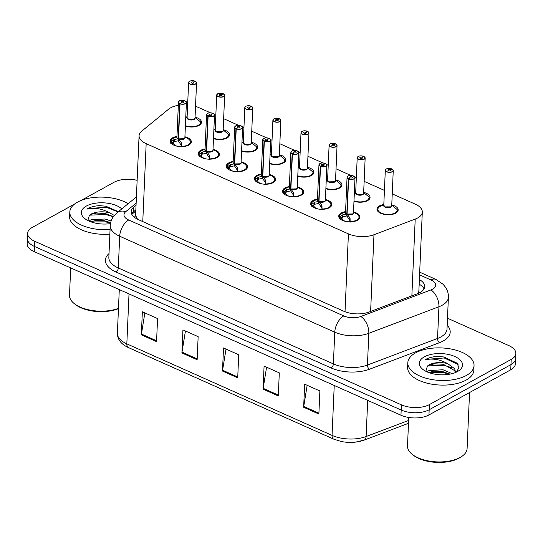 <?xml version="1.0" encoding="UTF-8"?>
<svg xmlns="http://www.w3.org/2000/svg" width="543" height="543" viewBox="0 0 543 543"><rect width="100%" height="100%" fill="white"/><g stroke="black" fill="none" stroke-linecap="round" stroke-linejoin="round"><path stroke-width="0.81" d="M325.413 199.444A10.609 5.206 -177.5 0 1 331.821 204.555A10.609 5.206 -177.5 0 1 329.343 207.718A10.609 5.206 -177.5 0 1 317.492 208.845A10.609 5.206 -177.5 0 1 310.63 203.632A10.609 5.206 -177.5 0 1 313.114 200.476A10.609 5.206 -177.5 0 1 317.465 199.098M297.313 186.914A10.609 5.206 -177.5 0 1 303.72 192.025A10.609 5.206 -177.5 0 1 301.243 195.181A10.609 5.206 -177.5 0 1 289.392 196.315A10.609 5.206 -177.5 0 1 282.53 191.102A10.609 5.206 -177.5 0 1 285.014 187.939A10.609 5.206 -177.5 0 1 289.365 186.568M269.213 174.378A10.609 5.206 -177.5 0 1 275.62 179.489A10.609 5.206 -177.5 0 1 273.143 182.645A10.609 5.206 -177.5 0 1 261.292 183.778A10.609 5.206 -177.5 0 1 254.429 178.566A10.609 5.206 -177.5 0 1 256.914 175.409A10.609 5.206 -177.5 0 1 261.264 174.031M241.112 161.848A10.609 5.206 -177.5 0 1 247.527 166.959A10.609 5.206 -177.5 0 1 245.042 170.115A10.609 5.206 -177.5 0 1 233.191 171.249A10.609 5.206 -177.5 0 1 226.329 166.029A10.609 5.206 -177.5 0 1 228.813 162.873A10.609 5.206 -177.5 0 1 233.164 161.502M213.012 149.311A10.609 5.206 -177.5 0 1 219.426 154.422A10.609 5.206 -177.5 0 1 216.942 157.579A10.609 5.206 -177.5 0 1 205.091 158.712A10.609 5.206 -177.5 0 1 198.229 153.499A10.609 5.206 -177.5 0 1 200.713 150.343A10.609 5.206 -177.5 0 1 205.064 148.965M184.912 136.775A10.609 5.206 -177.5 0 1 191.326 141.886A10.609 5.206 -177.5 0 1 188.842 145.049A10.609 5.206 -177.5 0 1 176.998 146.182A10.609 5.206 -177.5 0 1 170.135 140.963A10.609 5.206 -177.5 0 1 172.613 137.807A10.609 5.206 -177.5 0 1 176.964 136.429M353.513 211.98A10.609 5.206 -177.5 0 1 359.921 217.091A10.609 5.206 -177.5 0 1 357.443 220.248A10.609 5.206 -177.5 0 1 345.592 221.381A10.609 5.206 -177.5 0 1 338.73 216.168A10.609 5.206 -177.5 0 1 341.208 213.012A10.609 5.206 -177.5 0 1 345.565 211.634M363.661 192.351A10.609 5.206 -177.5 0 1 370.068 197.462A10.609 5.206 -177.5 0 1 367.591 200.618A10.609 5.206 -177.5 0 1 353.975 201.27M335.56 179.821A10.609 5.206 -177.5 0 1 341.968 184.932A10.609 5.206 -177.5 0 1 339.49 188.088A10.609 5.206 -177.5 0 1 325.875 188.74M307.46 167.285A10.609 5.206 -177.5 0 1 313.868 172.396A10.609 5.206 -177.5 0 1 311.39 175.552A10.609 5.206 -177.5 0 1 297.781 176.204M279.36 154.748A10.609 5.206 -177.5 0 1 285.774 159.859A10.609 5.206 -177.5 0 1 283.29 163.022A10.609 5.206 -177.5 0 1 269.681 163.674M251.26 142.218A10.609 5.206 -177.5 0 1 257.674 147.329A10.609 5.206 -177.5 0 1 255.19 150.486A10.609 5.206 -177.5 0 1 241.581 151.137M223.159 129.682A10.609 5.206 -177.5 0 1 229.574 134.793A10.609 5.206 -177.5 0 1 227.089 137.949A10.609 5.206 -177.5 0 1 213.48 138.608M195.059 117.152A10.609 5.206 -177.5 0 1 201.473 122.263A10.609 5.206 -177.5 0 1 198.989 125.419A10.609 5.206 -177.5 0 1 185.38 126.071M391.761 204.887A10.609 5.206 -177.5 0 1 398.168 209.998A10.609 5.206 -177.5 0 1 395.691 213.155A10.609 5.206 -177.5 0 1 383.84 214.288A10.609 5.206 -177.5 0 1 376.978 209.069A10.609 5.206 -177.5 0 1 379.462 205.912A10.609 5.206 -177.5 0 1 383.813 204.541M178.321 105.308A19.887 9.76 2.5 0 0 168.669 109.136L141.743 131.141A19.887 9.76 2.5 0 0 139.083 135.736A19.887 9.76 2.5 0 0 146.169 143.657L348.423 233.877A19.887 9.76 2.5 0 0 373.971 234.725L415.205 219.1A19.887 9.76 2.5 0 0 417.655 217.974A19.887 9.76 2.5 0 0 422.305 212.055A19.887 9.76 2.5 0 0 415.219 204.134L392.236 193.878M418.361 293.356L418.857 291.143L422.305 212.055M139.083 135.736L135.601 215.449L137.481 219.209M210.508 112.822L198.657 107.534A19.887 9.76 2.5 0 0 195.534 106.374M187.634 104.921A19.887 9.76 2.5 0 0 186.303 104.84M384.43 190.396L364.136 181.348M356.33 177.866L354.932 177.242M351.009 175.491L336.042 168.812M328.23 165.33L326.832 164.705M322.909 162.954L307.942 156.282M300.13 152.793L298.731 152.176M294.808 150.425L279.842 143.746M272.029 140.264L270.638 139.639M266.708 137.888L251.742 131.209M243.929 127.727L242.538 127.11M238.608 125.352L223.641 118.679M215.829 115.197L214.437 114.573M354.369 192.263A10.609 5.206 -177.5 0 1 355.713 192.005M326.268 179.733A10.609 5.206 -177.5 0 1 327.612 179.468M298.175 167.196A10.609 5.206 -177.5 0 1 299.512 166.939M270.075 154.667A10.609 5.206 -177.5 0 1 271.412 154.402M241.974 142.13A10.609 5.206 -177.5 0 1 243.312 141.872M213.874 129.594A10.609 5.206 -177.5 0 1 215.211 129.336M185.774 117.064A10.609 5.206 -177.5 0 1 187.111 116.799M447.486 318.232L508.764 345.558A19.887 9.76 -177.5 0 1 515.85 353.486A19.887 9.76 -177.5 0 1 511.201 359.405L429.404 404.569A19.887 9.76 -177.5 0 1 401.406 404.84L34.691 241.268L34.46 246.461A19.887 9.76 -177.5 0 1 27.374 238.54A19.887 9.76 -177.5 0 0 34.46 246.461L401.182 410.033L34.46 246.461L34.236 251.653A19.887 9.76 -177.5 0 1 27.15 243.732L27.605 233.347A19.887 9.76 -177.5 0 1 32.254 227.429L74.588 204.053M429.404 404.569L429.174 409.761A19.887 9.76 -177.5 0 1 401.182 410.033A19.887 9.76 -177.5 0 0 429.174 409.761L510.97 364.597L429.174 409.761L428.95 414.954A19.887 9.76 -177.5 0 1 400.951 415.225L34.236 251.653M515.85 353.486L515.626 358.679A19.887 9.76 -177.5 0 1 510.97 364.597A19.887 9.76 -177.5 0 0 515.626 358.679L515.395 363.871A19.887 9.76 -177.5 0 1 510.746 369.79L428.95 414.954M363.817 440.197A23.268 11.423 -177.5 0 1 355.692 442.097A23.268 11.423 -177.5 0 1 341.119 441.459L333.612 439.09L128.392 347.554A6.631 3.618 -66 0 1 126.831 343.855L332.051 435.391A6.631 3.618 114 0 0 333.612 439.09M141.343 334.855L142.354 311.777L157.565 318.565L156.56 341.642L141.343 334.855A5.301 2.898 114 0 1 141.431 334.026L156.594 340.787M263.077 389.155L264.081 366.077L279.299 372.865L278.294 395.942L263.077 389.155A5.301 2.898 114 0 1 263.165 388.32L278.328 395.087M303.652 407.25L304.657 384.172L319.875 390.96L318.87 414.037L303.652 407.25A5.301 2.898 114 0 1 303.741 406.422L318.904 413.189M181.919 352.957L182.93 329.873L198.147 336.66L197.136 359.744L181.919 352.957A5.301 2.898 114 0 1 182.007 352.122L197.177 358.889M222.501 371.052L223.506 347.975L238.723 354.762L237.712 377.84L222.501 371.052A5.301 2.898 114 0 1 222.582 370.224L237.753 376.991M226.01 349.095L222.582 370.224M185.434 330.992L182.007 352.122M307.168 385.292L303.741 406.422M266.586 367.19L263.165 388.32M144.859 312.897L141.431 334.026M136.049 205.261L133.843 207.059A19.887 9.76 2.5 0 0 131.182 211.655A19.887 9.76 2.5 0 0 138.268 219.576L343.61 311.166A19.887 9.76 2.5 0 0 369.152 312.021L417.608 293.654A19.887 9.76 2.5 0 0 420.058 292.534A19.887 9.76 2.5 0 0 424.707 286.616A19.887 9.76 2.5 0 0 419.359 279.557M419.162 284.172A19.887 9.76 -177.5 0 1 424.042 288.896M81.145 200.428L114.05 182.258A19.887 9.76 -177.5 0 1 137.135 180.337M34.691 241.268A19.887 9.76 -177.5 0 1 27.605 233.347M131.644 213.983A19.887 9.76 -177.5 0 1 133.639 211.675L135.845 209.876M391.7 169.09L391.625 168.88A3.842 1.887 2.5 0 0 386.344 168.988A3.842 1.887 2.5 0 0 386.813 171.663A3.842 1.887 2.5 0 0 392.229 171.615A3.842 1.887 2.5 0 0 391.883 168.995L390.179 169.85L390.139 170.828M391.673 168.873C389.48 168.249 387.682 168.289 386.277 168.988L385.306 170.244L383.779 205.322A3.977 1.955 2.5 0 0 385.197 206.903A3.977 1.955 2.5 0 0 390.797 206.856A3.977 1.955 2.5 0 0 391.727 205.668L393.254 170.59A3.977 1.955 -177.5 0 1 392.324 171.771A3.977 1.955 -177.5 0 1 387.878 172.199A3.977 1.955 -177.5 0 1 385.306 170.244A3.977 1.955 -177.5 0 1 386.107 169.138M390.179 169.85A1.324 0.652 -177.5 0 1 390.614 170.359A1.324 0.652 -177.5 0 1 390.302 170.753A1.324 0.652 -177.5 0 1 388.822 170.896A1.324 0.652 -177.5 0 1 387.96 170.244A1.324 0.652 -177.5 0 1 388.272 169.85A1.324 0.652 -177.5 0 1 390.091 169.81L390.05 170.862M377.636 209.442A9.944 4.88 2.5 0 0 377.616 209.679A9.944 4.88 2.5 0 0 378.973 212.293M395.901 213.032A9.944 4.88 2.5 0 0 397.483 210.541A9.944 4.88 2.5 0 0 397.456 210.073L395.867 213.053M383.779 205.322L385.197 206.903L390.797 206.849M379 212.313L377.616 209.673L377.561 210.908M383.806 204.677L380.745 206.062A9.693 4.758 -177.5 0 0 384.179 214.017A9.693 4.758 -177.5 0 0 397.225 209.632L391.795 205.159M390.091 169.81L391.625 168.88M339.436 216.29A9.944 4.88 2.5 0 0 339.368 216.772A9.944 4.88 2.5 0 0 339.395 217.248L342.911 214.689L346.814 213.99L346.726 215.999L347.018 215.544M354.308 176.516A3.977 1.955 -177.5 0 1 355.007 177.683A3.977 1.955 -177.5 0 1 354.077 178.871A3.977 1.955 -177.5 0 1 348.613 178.98L347.079 214.105L349.828 217.77L350.276 222.094M348.613 178.98L348.701 178.817A3.842 1.887 2.5 0 0 353.982 178.708A3.842 1.887 2.5 0 0 353.513 176.034A3.842 1.887 2.5 0 0 348.097 176.081A3.842 1.887 2.5 0 0 348.443 178.701L348.348 178.864A3.977 1.955 -177.5 0 1 347.058 177.337L345.531 212.415A3.977 1.955 2.5 0 0 346.814 213.942L346.814 213.99M352.543 213.949A3.977 1.955 2.5 0 1 347.079 214.057L352.543 213.949A3.977 1.955 2.5 0 0 353.473 212.761L355.007 177.683C356.907 177.228 350.289 174.262 348.029 176.081L347.058 177.337A3.977 1.955 -177.5 0 1 347.859 176.231M348.348 178.864L346.821 213.942A3.977 1.955 -177.5 0 1 346.027 213.419M348.443 178.701L350.147 177.846A1.324 0.652 -177.5 0 1 349.712 177.337A1.324 0.652 -177.5 0 1 350.025 176.943A1.324 0.652 -177.5 0 1 351.504 176.801A1.324 0.652 -177.5 0 1 352.366 177.452A1.324 0.652 -177.5 0 1 352.054 177.846A1.324 0.652 -177.5 0 1 350.235 177.887L348.701 178.817M357.654 220.125A9.944 4.88 2.5 0 0 359.235 217.641A9.944 4.88 2.5 0 0 359.235 217.417M339.416 218.727L339.368 217.824L342.009 217.811L342.063 218.714A7.29 3.577 2.5 0 0 344.323 220.838L344.316 221.055M339.667 216.806A9.693 4.765 -177.5 0 1 342.511 213.148C340.4 214.241 339.348 215.435 339.375 216.738L339.368 217.824M350.106 218.659L350.086 221.849M349.305 221.944L349.991 221.374M344.656 221.15L344.812 221.055A7.29 3.577 2.5 0 0 346.095 221.483M346.726 215.999L342.823 216.779L342.009 217.811M353.507 212.109L356.418 213.752C358.244 214.872 359.181 216.168 359.235 217.628L357.62 220.146M350.018 220.797L346.991 216.121L347.079 214.105M347.086 214.064L347.086 214.064A3.977 1.955 -177.5 0 0 352.896 213.718M363.6 156.554L363.525 156.35A3.842 1.887 2.5 0 0 358.244 156.452A3.842 1.887 2.5 0 0 358.719 159.133A3.842 1.887 2.5 0 0 364.129 159.079A3.842 1.887 2.5 0 0 363.783 156.459L362.086 157.314L362.038 158.291M363.572 156.336C361.387 155.712 359.588 155.753 358.176 156.452L357.206 157.708L355.679 192.785A3.977 1.955 2.5 0 0 357.097 194.374A3.977 1.955 2.5 0 0 362.697 194.319A3.977 1.955 2.5 0 0 363.627 193.138L365.154 158.054A3.977 1.955 -177.5 0 1 364.224 159.242A3.977 1.955 -177.5 0 1 359.785 159.662A3.977 1.955 -177.5 0 1 357.206 157.708A3.977 1.955 -177.5 0 1 358.007 156.601M362.086 157.314A1.324 0.652 -177.5 0 1 362.514 157.823A1.324 0.652 -177.5 0 1 362.201 158.217A1.324 0.652 -177.5 0 1 360.722 158.359A1.324 0.652 -177.5 0 1 359.86 157.708A1.324 0.652 -177.5 0 1 360.172 157.314A1.324 0.652 -177.5 0 1 361.998 157.28L361.95 158.325M367.801 200.496A9.944 4.88 2.5 0 0 369.383 198.012A9.944 4.88 2.5 0 0 369.355 197.537L367.767 200.516M355.679 192.792L357.097 194.374L362.697 194.319M353.995 200.876A9.693 4.758 -177.5 0 0 364.305 201.419A9.693 4.758 -177.5 0 0 369.125 197.095L363.695 192.629M361.998 157.28L363.525 156.35M335.499 144.024L335.425 143.814A3.842 1.887 2.5 0 0 330.144 143.922A3.842 1.887 2.5 0 0 330.619 146.596A3.842 1.887 2.5 0 0 336.029 146.549A3.842 1.887 2.5 0 0 335.683 143.929L333.986 144.784L333.938 145.762M335.472 143.807C333.287 143.182 331.488 143.216 330.076 143.922L329.112 145.178L327.578 180.256A3.977 1.955 2.5 0 0 328.997 181.837A3.977 1.955 2.5 0 0 334.597 181.783A3.977 1.955 2.5 0 0 335.526 180.602L337.054 145.524A3.977 1.955 -177.5 0 1 336.124 146.705A3.977 1.955 -177.5 0 1 331.685 147.133A3.977 1.955 -177.5 0 1 329.112 145.178A3.977 1.955 -177.5 0 1 329.906 144.071M333.986 144.784A1.324 0.652 -177.5 0 1 334.413 145.293A1.324 0.652 -177.5 0 1 334.101 145.687A1.324 0.652 -177.5 0 1 332.621 145.829A1.324 0.652 -177.5 0 1 331.766 145.178A1.324 0.652 -177.5 0 1 332.072 144.784A1.324 0.652 -177.5 0 1 333.897 144.743L333.85 145.789M339.708 187.966A9.944 4.88 2.5 0 0 341.282 185.475A9.944 4.88 2.5 0 0 341.255 185.007L339.667 187.987M327.578 180.256L328.997 181.837L334.597 181.783M325.895 188.346A9.693 4.758 -177.5 0 0 336.205 188.883A9.693 4.758 -177.5 0 0 341.024 184.566L335.594 180.093M333.897 144.743L335.425 143.814M307.399 131.487L307.331 131.277A3.842 1.887 2.5 0 0 302.044 131.386A3.842 1.887 2.5 0 0 302.519 134.067A3.842 1.887 2.5 0 0 307.929 134.012A3.842 1.887 2.5 0 0 307.582 131.392L305.885 132.248L305.838 133.225M307.372 131.27C305.186 130.646 303.388 130.687 301.976 131.386L301.012 132.641L299.478 167.719A3.977 1.955 2.5 0 0 300.897 169.307A3.977 1.955 2.5 0 0 306.496 169.253A3.977 1.955 2.5 0 0 307.426 168.065L308.953 132.987A3.977 1.955 -177.5 0 1 308.024 134.175A3.977 1.955 -177.5 0 1 303.585 134.596A3.977 1.955 -177.5 0 1 301.012 132.641A3.977 1.955 -177.5 0 1 301.806 131.535M305.885 132.248A1.324 0.652 -177.5 0 1 306.313 132.757A1.324 0.652 -177.5 0 1 306.001 133.15A1.324 0.652 -177.5 0 1 304.521 133.293A1.324 0.652 -177.5 0 1 303.666 132.641A1.324 0.652 -177.5 0 1 303.971 132.248A1.324 0.652 -177.5 0 1 305.797 132.207L305.75 133.259M311.607 175.43A9.944 4.88 2.5 0 0 313.182 172.946A9.944 4.88 2.5 0 0 313.155 172.47L311.567 175.45M299.478 167.719L300.897 169.307L306.496 169.253M297.795 175.81A9.693 4.758 -177.5 0 0 308.105 176.353A9.693 4.758 -177.5 0 0 312.924 172.029L307.494 167.563M305.797 132.207L307.331 131.277M279.299 118.958L279.231 118.747A3.842 1.887 2.5 0 0 273.944 118.856A3.842 1.887 2.5 0 0 274.419 121.53A3.842 1.887 2.5 0 0 279.828 121.476A3.842 1.887 2.5 0 0 279.482 118.863L277.785 119.718L277.744 120.695M279.272 118.741C277.086 118.116 275.287 118.15 273.876 118.856L272.912 120.112L271.378 155.189A3.977 1.955 2.5 0 0 272.796 156.771A3.977 1.955 2.5 0 0 278.396 156.717A3.977 1.955 2.5 0 0 279.326 155.536L280.86 120.458A3.977 1.955 -177.5 0 1 279.923 121.639A3.977 1.955 -177.5 0 1 275.484 122.066A3.977 1.955 -177.5 0 1 272.912 120.112A3.977 1.955 -177.5 0 1 273.706 119.005M277.785 119.718A1.324 0.652 -177.5 0 1 278.213 120.227A1.324 0.652 -177.5 0 1 277.901 120.621A1.324 0.652 -177.5 0 1 276.421 120.763A1.324 0.652 -177.5 0 1 275.566 120.112A1.324 0.652 -177.5 0 1 275.871 119.711A1.324 0.652 -177.5 0 1 277.697 119.677L277.649 120.722M283.507 162.893A9.944 4.88 2.5 0 0 285.082 160.409A9.944 4.88 2.5 0 0 285.055 159.934L283.466 162.92M271.378 155.189L272.796 156.771L278.396 156.717M269.695 163.28A9.693 4.758 -177.5 0 0 280.005 163.816A9.693 4.758 -177.5 0 0 284.824 159.499L279.394 155.026M277.697 119.677L279.231 118.747M311.336 203.754A9.944 4.88 2.5 0 0 311.268 204.236A9.944 4.88 2.5 0 0 311.295 204.711L314.818 202.152L318.714 201.453L318.626 203.469L318.917 203.007M326.207 163.979A3.977 1.955 -177.5 0 1 326.906 165.153A3.977 1.955 -177.5 0 1 325.976 166.334A3.977 1.955 -177.5 0 1 320.513 166.45L318.979 201.575L321.727 205.24L322.175 209.564M320.513 166.45L320.601 166.28A3.842 1.887 2.5 0 0 325.881 166.172A3.842 1.887 2.5 0 0 325.413 163.497A3.842 1.887 2.5 0 0 319.997 163.552A3.842 1.887 2.5 0 0 320.343 166.172L320.248 166.328A3.977 1.955 -177.5 0 1 318.958 164.807L317.431 199.885A3.977 1.955 2.5 0 0 318.714 201.405L318.714 201.453M324.795 201.181A3.977 1.955 -177.5 0 1 318.985 201.528L324.449 201.412A3.977 1.955 2.5 0 0 325.379 200.231L326.906 165.153C328.807 164.692 322.189 161.726 319.929 163.552L318.958 164.807A3.977 1.955 -177.5 0 1 319.759 163.701M320.248 166.328L318.721 201.405A3.977 1.955 -177.5 0 1 317.926 200.883M320.343 166.172L322.047 165.31A1.324 0.652 -177.5 0 1 321.612 164.807A1.324 0.652 -177.5 0 1 321.924 164.407A1.324 0.652 -177.5 0 1 323.404 164.271A1.324 0.652 -177.5 0 1 324.266 164.923A1.324 0.652 -177.5 0 1 323.954 165.316A1.324 0.652 -177.5 0 1 322.135 165.35L320.601 166.28M329.553 207.596A9.944 4.88 2.5 0 0 331.135 205.105A9.944 4.88 2.5 0 0 331.135 204.887M311.315 206.191L311.268 205.288L313.908 205.281L313.963 206.184A7.29 3.577 2.5 0 0 316.223 208.302L316.216 208.519M311.567 204.27A9.693 4.765 -177.5 0 1 314.417 200.611C312.3 201.704 311.254 202.899 311.275 204.202L311.268 205.288M322.006 206.13L321.985 209.32M321.205 209.408L321.89 208.838M316.555 208.614L316.712 208.519A7.29 3.577 2.5 0 0 317.994 208.953M318.626 203.469L314.723 204.249L313.908 205.281M325.406 199.58L328.318 201.215C330.144 202.342 331.081 203.632 331.135 205.098L329.52 207.616M318.979 201.575L318.89 203.584L321.918 208.261M318.979 201.528A3.977 1.955 2.5 0 0 324.449 201.412M283.236 191.224A9.944 4.88 2.5 0 0 283.168 191.706A9.944 4.88 2.5 0 0 283.195 192.181L286.718 189.622L290.614 188.923L290.525 190.932L290.817 190.478M298.114 151.449A3.977 1.955 -177.5 0 1 298.806 152.617A3.977 1.955 -177.5 0 1 297.876 153.805A3.977 1.955 -177.5 0 1 292.412 153.913L290.878 189.039L293.627 192.704L294.075 197.028M292.412 153.913L292.501 153.75A3.842 1.887 2.5 0 0 297.781 153.642A3.842 1.887 2.5 0 0 297.313 150.968A3.842 1.887 2.5 0 0 291.896 151.015A3.842 1.887 2.5 0 0 292.243 153.635L292.148 153.798A3.977 1.955 -177.5 0 1 290.858 152.271L289.331 187.349A3.977 1.955 2.5 0 0 290.614 188.876L290.614 188.923M296.695 188.652A3.977 1.955 -177.5 0 1 290.885 188.991A3.977 1.955 2.5 0 0 296.349 188.883A3.977 1.955 2.5 0 0 297.279 187.695L298.806 152.617C300.707 152.162 294.089 149.196 291.829 151.015L290.858 152.271A3.977 1.955 -177.5 0 1 291.659 151.164M292.148 153.798L290.62 188.869A3.977 1.955 -177.5 0 1 289.826 188.353M292.243 153.635L293.946 152.78A1.324 0.652 -177.5 0 1 293.519 152.271A1.324 0.652 -177.5 0 1 293.824 151.877A1.324 0.652 -177.5 0 1 295.304 151.735A1.324 0.652 -177.5 0 1 296.166 152.386A1.324 0.652 -177.5 0 1 295.854 152.78A1.324 0.652 -177.5 0 1 294.034 152.821L292.501 153.75M301.453 195.059A9.944 4.88 2.5 0 0 303.035 192.575A9.944 4.88 2.5 0 0 303.035 192.351M283.215 193.661L283.168 192.758L285.808 192.745L285.862 193.647A7.29 3.577 2.5 0 0 288.129 195.772L288.116 195.989M283.466 191.733A9.693 4.765 -177.5 0 1 286.317 188.082C284.199 189.174 283.154 190.369 283.174 191.672L283.168 192.758M293.906 193.593L293.885 196.783M293.105 196.878L293.79 196.301M288.455 196.084L288.611 195.989A7.29 3.577 2.5 0 0 289.901 196.417M290.885 188.991L296.349 188.876M290.525 190.932L286.623 191.713L285.808 192.745M297.306 187.043L300.218 188.679C302.044 189.806 302.98 191.102 303.035 192.561L301.419 195.08M290.878 189.039L290.79 191.055L293.817 195.731M255.142 178.688A9.944 4.88 2.5 0 0 255.067 179.17A9.944 4.88 2.5 0 0 255.095 179.645L258.617 177.086L262.513 176.387L262.425 178.403L262.717 177.941M270.014 138.913A3.977 1.955 -177.5 0 1 270.706 140.087A3.977 1.955 -177.5 0 1 269.776 141.268A3.977 1.955 -177.5 0 1 264.312 141.377L262.778 176.509L265.527 180.167L265.975 184.491M264.312 141.377L264.4 141.214A3.842 1.887 2.5 0 0 269.681 141.105A3.842 1.887 2.5 0 0 269.213 138.431A3.842 1.887 2.5 0 0 263.796 138.485A3.842 1.887 2.5 0 0 264.142 141.099L264.047 141.261A3.977 1.955 -177.5 0 1 262.764 139.734L261.231 174.819A3.977 1.955 2.5 0 0 262.52 176.339L262.513 176.387M262.785 176.455L268.249 176.346A3.977 1.955 2.5 0 0 269.179 175.165L270.706 140.087C272.606 139.626 265.989 136.66 263.728 138.485L262.764 139.734A3.977 1.955 -177.5 0 1 263.559 138.628M264.047 141.261L262.52 176.339A3.977 1.955 -177.5 0 1 261.726 175.817M264.142 141.099L265.846 140.243A1.324 0.652 -177.5 0 1 265.418 139.734A1.324 0.652 -177.5 0 1 265.724 139.341A1.324 0.652 -177.5 0 1 267.204 139.198A1.324 0.652 -177.5 0 1 268.066 139.85A1.324 0.652 -177.5 0 1 267.753 140.25A1.324 0.652 -177.5 0 1 265.934 140.284L264.4 141.214M273.36 182.523A9.944 4.88 2.5 0 0 274.934 180.038A9.944 4.88 2.5 0 0 274.934 179.821M255.115 181.124L255.067 180.222L257.708 180.208L257.769 181.111A7.29 3.577 2.5 0 0 260.029 183.235L260.016 183.453M255.366 179.204A9.693 4.765 -177.5 0 1 258.217 175.545C256.099 176.638 255.054 177.832 255.081 179.136L255.067 180.222M265.812 181.057L265.785 184.247M265.004 184.342L265.69 183.772M260.355 183.548L260.511 183.453A7.29 3.577 2.5 0 0 261.801 183.88M262.425 178.403L258.522 179.183L257.708 180.208M269.206 174.507L272.118 176.149C273.944 177.276 274.887 178.566 274.934 180.032L273.319 182.55M262.778 176.509L262.69 178.518L265.717 183.195M268.602 176.115A3.977 1.955 -177.5 0 1 262.785 176.461A3.977 1.955 2.5 0 0 268.249 176.346M428.658 372.512L434.352 371.113L442.389 371.487L450.032 374.113M452.136 373.632L442.986 369.749L428.963 370.577L426.92 371.799M425.834 371.276L427.389 366.118L429.201 365.086L434.671 363.783L443.224 364.258L454.634 370.591L455.421 372.539M427.389 366.118A14.987 7.358 -177.5 0 1 429.214 364.835A14.987 7.358 -177.5 0 1 447.812 363.715L454.715 368.758L455.529 372.491M469.552 392.535L467.102 448.566A29.831 14.641 -177.5 0 1 461.564 456.582L460.437 457.321A28.501 13.989 -177.5 0 1 459.066 458.149A28.501 13.989 -177.5 0 1 413.386 455.265L412.327 454.43A29.831 14.641 -177.5 0 1 407.501 445.966L408.75 417.458M461.564 456.582A29.831 14.641 -177.5 0 1 460.131 457.444A29.831 14.641 -177.5 0 1 412.327 454.43M415.571 352.869A33.143 16.27 -177.5 0 1 452.597 349.332A33.143 16.27 -177.5 0 1 474.046 365.629A33.143 16.27 -177.5 0 1 466.294 375.498A33.143 16.27 -177.5 0 1 429.262 379.034A33.143 16.27 -177.5 0 1 407.82 362.738A33.143 16.27 -177.5 0 1 415.571 352.869M474.046 365.629L473.842 370.245A33.143 16.27 -177.5 0 1 466.091 380.114A33.143 16.27 -177.5 0 1 429.065 383.65A33.143 16.27 -177.5 0 1 407.617 367.353L407.82 362.738M457.471 371.561A21.611 10.609 -177.5 0 1 422.834 369.376A21.611 10.609 -177.5 0 1 424.395 356.805A21.611 10.609 -177.5 0 1 454.165 356.228A21.611 10.609 -177.5 0 1 458.509 370.937A21.611 10.609 -177.5 0 1 457.471 371.561M456.554 372.03L458.876 367.672L457.07 363.138L443.848 356.975L437.529 356.418C432.852 356.683 428.977 357.654 425.902 359.317L424.911 359.914L426.079 359.615C433.205 358.237 440.454 359.602 447.812 363.715M449.516 374.208L443.556 372.613L429.255 372.729M451.783 367.692L443.875 365.283L427.674 365.921M458.054 364.502L444.194 357.959L425.895 359.405L424.911 359.914M442.789 371.561L433.945 371.154M443.108 364.238L434.264 363.824M443.712 356.955L437.529 356.418M90.654 221.748L96.342 220.343L104.385 220.723L110.657 222.644M111.132 221.001L104.975 218.985L90.959 219.813L88.909 221.035M87.83 220.512L89.385 215.354L91.197 214.315L96.668 213.019L105.213 213.487L113.372 216.65M89.385 215.354A14.987 7.358 -177.5 0 1 91.204 214.071A14.987 7.358 -177.5 0 1 109.808 212.951L114.308 215.435M110.073 229.553A33.143 16.27 -177.5 0 1 69.809 211.974A33.143 16.27 -177.5 0 1 77.561 202.105A33.143 16.27 -177.5 0 1 128.148 203.7M110.46 223.614A21.611 10.609 -177.5 0 1 84.823 218.612A21.611 10.609 -177.5 0 1 86.385 206.041A21.611 10.609 -177.5 0 1 121.808 208.885M118.394 211.675L105.844 206.211L99.525 205.648C94.849 205.919 90.973 206.883 87.891 208.553L86.907 209.15L88.068 208.845C95.201 207.467 102.444 208.838 109.808 212.951M109.869 234.169A33.143 16.27 -177.5 0 1 69.613 216.589L69.809 211.974M118.469 308.349A29.831 14.641 -177.5 0 1 74.316 303.666A29.831 14.641 -177.5 0 1 69.497 295.195L70.685 267.916M118.462 308.628A28.501 13.989 -177.5 0 1 75.375 304.501L74.316 303.666M110.555 223.105L105.546 221.843L91.251 221.965M113.317 216.725L105.871 214.519L89.67 215.15M118.069 211.94L106.19 207.188L87.891 208.641L86.907 209.15M104.785 220.797L95.941 220.383M105.104 213.467L96.26 213.06M105.702 206.184L99.525 205.648M251.199 106.421L251.131 106.211A3.842 1.887 2.5 0 0 245.85 106.319A3.842 1.887 2.5 0 0 246.318 109A3.842 1.887 2.5 0 0 251.728 108.946A3.842 1.887 2.5 0 0 251.389 106.326L249.685 107.181L249.644 108.159M251.171 106.204C248.986 105.58 247.187 105.62 245.775 106.319L244.812 107.575L243.278 142.653A3.977 1.955 2.5 0 0 244.696 144.241A3.977 1.955 2.5 0 0 250.296 144.187A3.977 1.955 2.5 0 0 251.226 142.999L252.76 107.921A3.977 1.955 -177.5 0 1 251.83 109.102A3.977 1.955 -177.5 0 1 247.384 109.53A3.977 1.955 -177.5 0 1 244.812 107.575A3.977 1.955 -177.5 0 1 245.606 106.469M249.685 107.181A1.324 0.652 -177.5 0 1 250.113 107.69A1.324 0.652 -177.5 0 1 249.8 108.084A1.324 0.652 -177.5 0 1 248.321 108.227A1.324 0.652 -177.5 0 1 247.465 107.575A1.324 0.652 -177.5 0 1 247.778 107.181A1.324 0.652 -177.5 0 1 249.597 107.141L249.549 108.193M255.407 150.363A9.944 4.88 2.5 0 0 256.982 147.879A9.944 4.88 2.5 0 0 256.961 147.404L255.366 150.384M243.278 142.653L244.696 144.241L250.296 144.18M241.594 150.744A9.693 4.758 -177.5 0 0 251.904 151.287A9.693 4.758 -177.5 0 0 256.724 146.963L251.294 142.49M249.597 107.141L251.131 106.211M223.098 93.885L223.03 93.681A3.842 1.887 2.5 0 0 217.75 93.79A3.842 1.887 2.5 0 0 218.218 96.464A3.842 1.887 2.5 0 0 223.628 96.41A3.842 1.887 2.5 0 0 223.288 93.796L221.585 94.652L221.544 95.622M223.078 93.674C220.886 93.043 219.087 93.084 217.675 93.783L216.711 95.039L215.177 130.116A3.977 1.955 2.5 0 0 216.596 131.705A3.977 1.955 2.5 0 0 222.196 131.65A3.977 1.955 2.5 0 0 223.125 130.469L224.659 95.385A3.977 1.955 -177.5 0 1 223.73 96.573A3.977 1.955 -177.5 0 1 219.284 96.993A3.977 1.955 -177.5 0 1 216.711 95.039A3.977 1.955 -177.5 0 1 217.505 93.932M221.585 94.652A1.324 0.652 -177.5 0 1 222.012 95.154A1.324 0.652 -177.5 0 1 221.707 95.554A1.324 0.652 -177.5 0 1 220.22 95.69A1.324 0.652 -177.5 0 1 219.365 95.039A1.324 0.652 -177.5 0 1 219.677 94.645A1.324 0.652 -177.5 0 1 221.496 94.611L221.449 95.656M227.307 137.827A9.944 4.88 2.5 0 0 228.881 135.343A9.944 4.88 2.5 0 0 228.861 134.868L227.266 137.854M215.177 130.123L216.596 131.705L222.196 131.65M213.494 138.207A9.693 4.758 -177.5 0 0 223.804 138.75A9.693 4.758 -177.5 0 0 228.623 134.426L223.193 129.96M221.496 94.611L223.03 93.681M194.998 81.355L194.93 81.145A3.842 1.887 2.5 0 0 189.65 81.253A3.842 1.887 2.5 0 0 190.118 83.927A3.842 1.887 2.5 0 0 195.534 83.88A3.842 1.887 2.5 0 0 195.188 81.26L193.484 82.115L193.444 83.093M194.978 81.138C192.785 80.513 190.987 80.547 189.582 81.253L188.611 82.509L187.077 117.587A3.977 1.955 2.5 0 0 188.496 119.168A3.977 1.955 2.5 0 0 194.095 119.114A3.977 1.955 2.5 0 0 195.025 117.933L196.559 82.855A3.977 1.955 -177.5 0 1 195.629 84.036A3.977 1.955 -177.5 0 1 191.184 84.464A3.977 1.955 -177.5 0 1 188.611 82.509A3.977 1.955 -177.5 0 1 189.405 81.402M193.484 82.115A1.324 0.652 -177.5 0 1 193.912 82.624A1.324 0.652 -177.5 0 1 193.607 83.018A1.324 0.652 -177.5 0 1 192.12 83.16A1.324 0.652 -177.5 0 1 191.265 82.509A1.324 0.652 -177.5 0 1 191.577 82.115A1.324 0.652 -177.5 0 1 193.396 82.074L193.349 83.127M199.206 125.297A9.944 4.88 2.5 0 0 200.788 122.806A9.944 4.88 2.5 0 0 200.761 122.338L200.761 122.338M187.077 117.587L188.496 119.168L194.095 119.114M200.754 122.338L200.523 121.897L200.774 122.779L199.172 125.318M185.394 125.677A9.693 4.758 -177.5 0 0 195.704 126.214A9.693 4.758 -177.5 0 0 200.523 121.897L195.093 117.424M193.396 82.074L194.93 81.145M227.042 166.151A9.944 4.88 2.5 0 0 226.967 166.64A9.944 4.88 2.5 0 0 226.994 167.108L230.517 164.556L234.413 163.857L234.325 165.866L234.617 165.411M241.913 126.376A3.977 1.955 -177.5 0 1 242.606 127.551A3.977 1.955 -177.5 0 1 241.676 128.732A3.977 1.955 -177.5 0 1 236.212 128.847L234.678 163.972L237.427 167.638L237.875 171.961M236.212 128.847L236.3 128.684A3.842 1.887 2.5 0 0 241.581 128.576A3.842 1.887 2.5 0 0 241.112 125.895A3.842 1.887 2.5 0 0 235.696 125.949A3.842 1.887 2.5 0 0 236.042 128.569L235.947 128.725A3.977 1.955 -177.5 0 1 234.664 127.205L233.13 162.282A3.977 1.955 2.5 0 0 234.42 163.81L234.413 163.857M240.501 163.586A3.977 1.955 -177.5 0 1 234.685 163.925L240.149 163.81A3.977 1.955 2.5 0 0 241.078 162.628L242.606 127.551C244.506 127.096 237.888 124.13 235.628 125.949L234.664 127.205A3.977 1.955 -177.5 0 1 235.458 126.098M235.947 128.725L234.42 163.803A3.977 1.955 -177.5 0 1 233.626 163.287M236.042 128.569L237.746 127.714A1.324 0.652 -177.5 0 1 237.318 127.205A1.324 0.652 -177.5 0 1 237.624 126.811A1.324 0.652 -177.5 0 1 239.11 126.668A1.324 0.652 -177.5 0 1 239.965 127.32A1.324 0.652 -177.5 0 1 239.653 127.714A1.324 0.652 -177.5 0 1 237.834 127.754L236.3 128.684M245.26 169.993A9.944 4.88 2.5 0 0 246.834 167.502A9.944 4.88 2.5 0 0 246.834 167.285M227.015 168.588L226.967 167.685L229.614 167.678L229.669 168.581A7.29 3.577 2.5 0 0 231.929 170.699L231.915 170.916M227.266 166.667A9.693 4.765 -177.5 0 1 230.117 163.015C227.999 164.101 226.954 165.303 226.981 166.599L226.967 167.685M237.712 168.527L237.685 171.717M236.904 171.805L237.59 171.235M232.255 171.018L232.411 170.916A7.29 3.577 2.5 0 0 233.7 171.35M234.325 165.866L230.422 166.647L229.614 167.678M241.106 161.977L244.017 163.613C245.843 164.739 246.787 166.036 246.834 167.495L245.219 170.013M234.678 163.972L234.596 165.982L237.617 170.658M234.685 163.925A3.977 1.955 2.5 0 0 240.149 163.81M198.942 153.621A9.944 4.88 2.5 0 0 198.867 154.103A9.944 4.88 2.5 0 0 198.894 154.579L202.417 152.02L206.313 151.321L206.225 153.33L206.516 152.875M213.813 113.847A3.977 1.955 -177.5 0 1 214.512 115.014A3.977 1.955 -177.5 0 1 213.582 116.202A3.977 1.955 -177.5 0 1 208.112 116.311L206.584 151.436L209.326 155.101L209.774 159.425M208.112 116.311L208.2 116.148A3.842 1.887 2.5 0 0 213.48 116.039A3.842 1.887 2.5 0 0 213.012 113.365A3.842 1.887 2.5 0 0 207.596 113.412A3.842 1.887 2.5 0 0 207.942 116.032L207.847 116.195A3.977 1.955 -177.5 0 1 206.564 114.668L205.03 149.746A3.977 1.955 2.5 0 0 206.32 151.273L206.313 151.321M212.401 151.049A3.977 1.955 -177.5 0 1 206.584 151.395L212.048 151.28A3.977 1.955 2.5 0 0 212.978 150.092L214.512 115.014C216.406 114.559 209.788 111.593 207.528 113.412L206.564 114.668A3.977 1.955 -177.5 0 1 207.358 113.562M207.847 116.195L206.32 151.273A3.977 1.955 -177.5 0 1 205.525 150.75M207.942 116.032L209.646 115.177A1.324 0.652 -177.5 0 1 209.218 114.668A1.324 0.652 -177.5 0 1 209.523 114.274A1.324 0.652 -177.5 0 1 211.01 114.132A1.324 0.652 -177.5 0 1 211.865 114.783A1.324 0.652 -177.5 0 1 211.553 115.177A1.324 0.652 -177.5 0 1 209.734 115.218L208.2 116.148M217.159 157.456A9.944 4.88 2.5 0 0 218.734 154.972A9.944 4.88 2.5 0 0 218.734 154.748M198.914 156.058L198.867 155.155L201.514 155.142L201.568 156.045A7.29 3.577 2.5 0 0 203.829 158.169L203.815 158.386M199.166 154.137A9.693 4.765 -177.5 0 1 202.016 150.479C199.899 151.572 198.853 152.766 198.881 154.069L198.867 155.155M209.612 155.99L209.584 159.18M208.804 159.275L209.489 158.705M204.154 158.481L204.311 158.386A7.29 3.577 2.5 0 0 205.6 158.814M206.225 153.33L202.322 154.11L201.514 155.142M213.005 149.44L215.917 151.083C217.743 152.203 218.686 153.499 218.734 154.959L217.119 157.477M206.584 151.436L206.496 153.452L209.517 158.128M206.584 151.388A3.977 1.955 2.5 0 0 212.048 151.28M170.841 141.085A9.944 4.88 2.5 0 0 170.767 141.567A9.944 4.88 2.5 0 0 170.794 142.042L174.317 139.483L178.213 138.784L178.131 140.8L178.416 140.338M185.713 101.31A3.977 1.955 -177.5 0 1 186.412 102.484A3.977 1.955 -177.5 0 1 185.482 103.665A3.977 1.955 -177.5 0 1 180.018 103.781L178.484 138.906L181.233 142.571L181.674 146.895M180.018 103.781L180.1 103.611A3.842 1.887 2.5 0 0 185.38 103.509A3.842 1.887 2.5 0 0 184.912 100.828A3.842 1.887 2.5 0 0 179.502 100.883A3.842 1.887 2.5 0 0 179.842 103.503L179.747 103.659A3.977 1.955 -177.5 0 1 178.464 102.138L176.93 137.216A3.977 1.955 2.5 0 0 178.219 138.737L178.213 138.784M184.301 138.519A3.977 1.955 -177.5 0 1 178.484 138.859L183.948 138.743A3.977 1.955 2.5 0 0 184.878 137.562L186.412 102.484C188.306 102.023 181.688 99.057 179.428 100.883L178.464 102.138A3.977 1.955 -177.5 0 1 179.258 101.032M179.747 103.659L178.219 138.737A3.977 1.955 -177.5 0 1 177.425 138.214M179.842 103.503L181.545 102.647A1.324 0.652 -177.5 0 1 181.118 102.138A1.324 0.652 -177.5 0 1 181.43 101.745A1.324 0.652 -177.5 0 1 182.91 101.602A1.324 0.652 -177.5 0 1 183.765 102.254A1.324 0.652 -177.5 0 1 183.453 102.647A1.324 0.652 -177.5 0 1 181.633 102.681L180.1 103.611M189.059 144.927A9.944 4.88 2.5 0 0 190.634 142.436A9.944 4.88 2.5 0 0 190.634 142.218M170.814 143.522L170.773 142.619L173.414 142.612L173.468 143.515A7.29 3.577 2.5 0 0 175.728 145.633L175.715 145.85M171.065 141.601A9.693 4.765 -177.5 0 1 173.916 137.942C171.798 139.035 170.753 140.237 170.78 141.533L170.773 142.619M181.511 143.461L181.484 146.651M180.704 146.739L181.389 146.169M176.054 145.945L176.217 145.85A7.29 3.577 2.5 0 0 177.5 146.284M178.131 140.8L174.222 141.58L173.434 142.035L173.414 142.612M184.905 136.911L187.824 138.546C189.65 139.673 190.586 140.963 190.634 142.429L189.018 144.947M178.484 138.906L178.396 140.915L181.416 145.592M178.484 138.859A3.977 1.955 2.5 0 0 183.948 138.743M411.859 295.84L415.205 219.1M419.115 285.163A19.887 10.853 -66 0 1 420.343 284.899M418.938 289.256A6.631 3.251 2.5 0 0 418.972 288.421M418.605 292.623A19.887 11.41 69.2 0 1 419.081 293.03M133.13 216.155A19.887 15.184 50.7 0 1 135.662 216.155M370.618 311.465L373.971 234.725M345.022 311.75L348.423 233.877M142.768 221.585L146.169 143.657M128.392 347.554C121.13 344.255 117.458 339.497 117.383 333.287A26.512 13.018 2.5 0 0 126.831 343.855L129.01 293.926M334.237 385.469L332.051 435.391A26.512 13.018 2.5 0 0 366.118 436.524A6.631 3.801 69.2 0 1 364.21 440.088L355.692 442.097M367.692 400.395L366.118 436.524L408.621 420.418M510.746 369.79L511.201 359.405M400.951 415.225L401.406 404.84M136.137 203.17L125.766 211.648A13.256 6.509 2.5 0 0 128.711 219.996L343.794 315.931A13.256 6.509 2.5 0 0 360.824 316.494L430.925 289.928A13.256 6.509 2.5 0 0 432.561 289.181A13.256 6.509 2.5 0 0 430.932 279.95L419.563 274.88M448.403 297.354A26.512 13.018 -177.5 0 1 442.199 305.241A26.512 13.018 -177.5 0 1 438.934 306.741L437.543 338.472A26.512 13.018 2.5 0 0 440.814 336.979A26.512 13.018 2.5 0 0 447.011 329.085L448.403 297.354C448.518 293.844 447.642 290.6 445.769 287.6L443.108 284.274L435.832 279.38A13.256 7.235 114 0 0 430.932 279.95M447.181 325.264A29.831 14.641 -177.5 0 1 443.224 340.99A29.831 14.641 -177.5 0 1 439.545 342.674L369.444 369.24A29.831 14.641 -177.5 0 1 331.128 367.964L116.046 272.029A29.831 14.641 -177.5 0 1 109.021 253.588M430.925 289.928A13.256 7.609 69.2 0 1 438.934 306.741L368.826 333.307L367.441 365.039L437.543 338.472A3.312 1.9 -110.8 0 0 439.545 342.674M360.824 316.494A13.256 7.609 69.2 0 1 368.826 333.307A26.512 13.018 -177.5 0 1 334.766 332.173L333.382 363.905A26.512 13.018 2.5 0 0 367.441 365.039A3.312 1.9 -110.8 0 0 369.444 369.24M343.794 315.931A13.256 7.235 114 0 0 334.766 332.173L119.691 236.239L118.306 267.971L333.382 363.905A3.312 1.812 -66 0 1 331.128 367.964M128.711 219.996A13.256 7.235 114 0 0 119.691 236.239A26.512 13.018 -177.5 0 1 110.243 225.671L108.851 257.402A26.512 13.018 2.5 0 0 118.306 267.971A3.312 1.812 -66 0 1 116.046 272.029M136.408 196.953L116.867 212.924A13.256 10.12 50.7 0 1 125.766 211.648M133.639 211.675L133.843 207.059M391.734 205.417A4.1 2.009 -177.5 0 1 387.648 207.731A4.1 2.009 -177.5 0 1 383.786 205.064M392.555 169.416A3.977 1.955 -177.5 0 1 393.254 170.59L391.937 168.988M391.143 206.625A3.977 1.948 -177.5 0 1 385.197 206.903M346.42 214.051A4.1 2.016 -177.5 0 1 345.538 212.164M353.486 212.503A4.1 2.016 -177.5 0 1 351.884 214.533A4.1 2.016 -177.5 0 1 347.357 214.465M346.821 213.942L347.12 213.229M356.418 213.752A9.693 4.765 -177.5 0 1 358.38 218.748A9.693 4.765 -177.5 0 1 350.269 221.53M349.828 217.77L349.74 219.867M342.063 218.714L339.925 218.72M342.131 215.103L342.036 217.241M342.911 214.689L342.823 216.779M363.634 192.88A4.1 2.009 -177.5 0 1 359.547 195.195A4.1 2.009 -177.5 0 1 355.685 192.527M364.462 156.886A3.977 1.955 -177.5 0 1 365.154 158.054L363.837 156.459M363.043 194.089A3.977 1.948 -177.5 0 1 357.097 194.374M335.533 180.351A4.1 2.009 -177.5 0 1 331.447 182.665A4.1 2.009 -177.5 0 1 327.592 179.991M336.361 144.35A3.977 1.955 -177.5 0 1 337.054 145.524L335.737 143.922M334.943 181.559A3.977 1.948 -177.5 0 1 328.997 181.837M307.433 167.814A4.1 2.009 -177.5 0 1 303.347 170.129A4.1 2.009 -177.5 0 1 299.492 167.461M308.261 131.82A3.977 1.955 -177.5 0 1 308.953 132.987L307.637 131.392M306.849 169.022A3.977 1.948 -177.5 0 1 300.897 169.307M279.34 155.278A4.1 2.009 -177.5 0 1 275.247 157.592A4.1 2.009 -177.5 0 1 271.391 154.925M280.161 119.284A3.977 1.955 -177.5 0 1 280.86 120.458L279.536 118.856M278.749 156.486A3.977 1.948 -177.5 0 1 272.796 156.771M318.32 201.514A4.1 2.016 -177.5 0 1 317.438 199.627M325.386 199.967A4.1 2.016 -177.5 0 1 323.784 201.996A4.1 2.016 -177.5 0 1 319.257 201.928M318.721 201.405L319.019 200.693M328.318 201.215A9.693 4.765 -177.5 0 1 330.28 206.211A9.693 4.765 -177.5 0 1 322.169 209.001M321.727 205.24L321.639 207.331M313.963 206.184L311.825 206.191M314.03 202.566L313.935 204.704M314.818 202.152L314.723 204.249M290.22 188.978A4.1 2.016 -177.5 0 1 289.338 187.091M297.286 187.43A4.1 2.016 -177.5 0 1 295.684 189.466A4.1 2.016 -177.5 0 1 291.157 189.398M290.62 188.869L290.919 188.163M300.218 188.679A9.693 4.765 -177.5 0 1 302.179 193.681A9.693 4.765 -177.5 0 1 294.068 196.464M293.627 192.704L293.539 194.794M285.862 193.647L283.724 193.654M285.93 190.036L285.835 192.174M286.718 189.622L286.623 191.713M262.126 176.448A4.1 2.016 -177.5 0 1 261.244 174.561M269.185 174.9A4.1 2.016 -177.5 0 1 267.584 176.93A4.1 2.016 -177.5 0 1 263.056 176.862M262.52 176.339L262.819 175.627M272.118 176.149A9.693 4.765 -177.5 0 1 274.079 181.145A9.693 4.765 -177.5 0 1 265.968 183.934M265.527 180.167L265.439 182.265M257.769 181.111L255.624 181.124M257.83 177.5L257.735 179.638M258.617 177.086L258.522 179.183M251.239 142.748A4.1 2.009 -177.5 0 1 247.146 145.062A4.1 2.009 -177.5 0 1 243.291 142.395M252.061 106.754A3.977 1.955 -177.5 0 1 252.76 107.921L251.436 106.326M250.649 143.956A3.977 1.948 -177.5 0 1 244.696 144.241M223.139 130.211A4.1 2.009 -177.5 0 1 219.046 132.526A4.1 2.009 -177.5 0 1 215.191 129.858M223.96 94.217A3.977 1.955 -177.5 0 1 224.659 95.385L223.336 93.79M222.549 131.42A3.977 1.948 -177.5 0 1 216.596 131.705M195.039 117.682A4.1 2.009 -177.5 0 1 190.946 119.996A4.1 2.009 -177.5 0 1 187.091 117.322M195.86 81.681A3.977 1.955 -177.5 0 1 196.559 82.855L195.242 81.253M194.448 118.89A3.977 1.948 -177.5 0 1 188.496 119.168M234.026 163.911A4.1 2.016 -177.5 0 1 233.144 162.024M241.092 162.364A4.1 2.016 -177.5 0 1 239.483 164.393A4.1 2.016 -177.5 0 1 234.956 164.332M234.42 163.803L234.719 163.09M244.017 163.613A9.693 4.765 -177.5 0 1 245.979 168.608A9.693 4.765 -177.5 0 1 237.868 171.398M237.427 167.638L237.339 169.728M229.669 168.581L227.531 168.588M229.73 164.97L229.635 167.108M230.517 164.556L230.422 166.647M205.926 151.382A4.1 2.016 -177.5 0 1 205.044 149.495M212.992 149.834A4.1 2.016 -177.5 0 1 211.383 151.864A4.1 2.016 -177.5 0 1 206.856 151.796M206.32 151.273L206.618 150.56M215.917 151.083A9.693 4.765 -177.5 0 1 217.886 156.079A9.693 4.765 -177.5 0 1 209.768 158.868M209.326 155.101L209.238 157.198M201.568 156.045L199.43 156.058M201.629 152.434L201.534 154.572M202.417 152.02L202.322 154.11M177.826 138.845A4.1 2.016 -177.5 0 1 176.943 136.958M184.891 137.298A4.1 2.016 -177.5 0 1 183.283 139.327A4.1 2.016 -177.5 0 1 178.756 139.259M178.219 138.737L178.518 138.024M187.824 138.546A9.693 4.765 -177.5 0 1 189.785 143.542A9.693 4.765 -177.5 0 1 181.674 146.332M181.233 142.571L181.138 144.662M173.468 143.515L171.33 143.522M173.529 139.897L173.434 142.035M174.317 139.483L174.222 141.58M135.798 211.044L131.8 214.309M408.492 423.309L364.21 440.088M117.383 333.287L119.29 289.595M116.867 212.924L113.684 216.216C111.573 219.033 110.426 222.182 110.243 225.671M435.832 279.38L419.685 272.179M397.483 210.541L397.428 211.777M397.476 210.514L397.442 209.978M380.745 206.062C378.838 207.019 377.792 208.22 377.616 209.673M359.235 217.641L359.181 218.87M339.368 216.772L339.314 218.008M345.558 211.77L342.511 213.148M369.383 198.012L369.328 199.247M369.376 197.978L369.342 197.448M355.706 192.141L354.348 192.758M341.282 185.475L341.228 186.711M341.275 185.448L341.242 184.912M327.605 179.604L326.248 180.222M313.182 172.946L313.128 174.174M313.175 172.912L313.141 172.382M299.505 167.074L298.148 167.685M285.082 160.409L285.027 161.644M285.075 160.375L285.041 159.846M271.405 154.538L270.047 155.155M331.135 205.105L331.081 206.34M311.268 204.236L311.214 205.471M317.458 199.233L314.417 200.611M303.035 192.575L302.98 193.803M283.168 191.706L283.113 192.935M289.358 186.704L286.317 188.082M274.934 180.038L274.88 181.274M255.067 179.17L255.013 180.405M261.258 174.167L258.217 175.545M256.982 147.879L256.927 149.108M256.975 147.845L256.948 147.309M243.305 142.008L241.954 142.619M228.881 135.343L228.834 136.578M228.881 135.309L228.847 134.779M215.204 129.472L213.854 130.089M200.788 122.806L200.734 124.042M200.781 122.779L200.747 122.243M187.111 116.935L185.754 117.553M246.834 167.502L246.78 168.737M226.967 166.64L226.913 167.868M233.157 161.631L230.117 163.015M218.734 154.972L218.68 156.201M198.867 154.103L198.813 155.339M205.057 149.101L202.016 150.479M190.634 142.436L190.579 143.671M170.767 141.567L170.712 142.802M176.957 136.564L173.916 137.942"/></g></svg>
